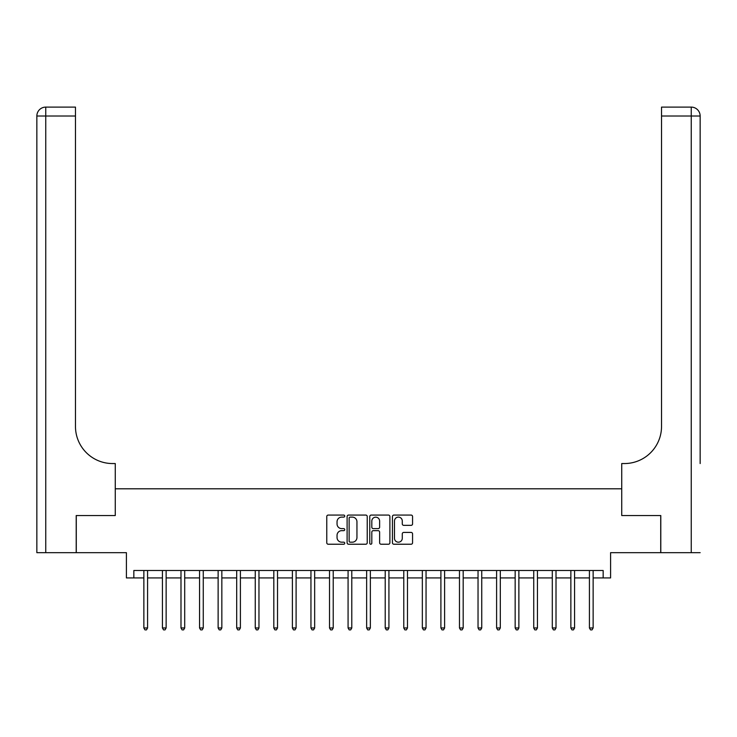 <?xml version="1.0" encoding="UTF-8"?>
<svg xmlns="http://www.w3.org/2000/svg" width="737" height="737" viewBox="0 0 737 737"><rect width="100%" height="100%" fill="white"/><g stroke="black" fill="none" stroke-linecap="round" stroke-linejoin="round"><path stroke-width="1.11" d="M344.741 516.084A1.023 1.023 0 0 0 343.718 515.071L328.223 515.071A1.456 1.456 0 0 0 326.767 516.526L326.767 542.764A1.456 1.456 0 0 0 328.223 544.228L343.718 544.228A1.023 1.023 0 0 0 344.741 543.206A1.023 1.023 0 0 0 343.718 542.183L341.71 542.183A4.662 4.662 0 0 1 337.049 537.522L337.049 535.329A4.662 4.662 0 0 1 341.71 530.668L343.718 530.668A1.023 1.023 0 0 0 344.741 529.645A1.023 1.023 0 0 0 343.718 528.622L341.71 528.622A4.662 4.662 0 0 1 337.049 523.961L337.049 521.778A4.662 4.662 0 0 1 341.71 517.107L343.718 517.107A1.023 1.023 0 0 0 344.741 516.084M411.108 525.343A1.456 1.456 0 0 0 412.563 523.887L412.563 516.526A1.456 1.456 0 0 0 411.108 515.071L393.899 515.071A1.456 1.456 0 0 0 392.443 516.526L392.443 542.764A1.456 1.456 0 0 0 393.899 544.228L411.108 544.228A1.456 1.456 0 0 0 412.563 542.764L412.563 533.874A1.456 1.456 0 0 0 411.108 532.418L403.747 532.418A1.456 1.456 0 0 0 402.282 533.874L402.282 538.286A3.897 3.897 0 0 1 398.385 542.183A3.897 3.897 0 0 1 394.488 538.286L394.488 521.013A3.897 3.897 0 0 1 398.385 517.107A3.897 3.897 0 0 1 402.282 521.013L402.282 523.887A1.456 1.456 0 0 0 403.747 525.343L411.108 525.343M133.839 577.919L133.839 570.493L603.161 570.493L603.161 577.919L610.595 577.919L610.595 552.667L660.721 552.667L660.721 515.541L621.733 515.541L621.733 488.806L115.267 488.806L115.267 515.541L115.267 463.555L112.595 463.555A37.126 37.126 0 0 1 75.469 426.428L75.469 116.013L45.758 116.013L45.758 552.667L76.206 552.667L76.206 515.541L115.267 515.541L76.279 515.541L76.279 552.667L126.405 552.667L126.405 577.919L143.862 577.919M367.229 516.526A1.456 1.456 0 0 0 365.764 515.071L348.564 515.071A1.456 1.456 0 0 0 347.109 516.526L347.109 542.764A1.456 1.456 0 0 0 348.564 544.228L365.764 544.228A1.456 1.456 0 0 0 367.229 542.764L367.229 516.526M371.236 515.071L388.436 515.071A1.456 1.456 0 0 1 389.891 516.526L389.891 542.764A1.456 1.456 0 0 1 388.436 544.228L381.075 544.228A1.456 1.456 0 0 1 379.619 542.764L379.619 532.123A1.456 1.456 0 0 0 378.155 530.668L373.272 530.668A1.456 1.456 0 0 0 371.817 532.123L371.817 543.206A1.023 1.023 0 0 1 370.794 544.228A1.023 1.023 0 0 1 369.771 543.206L369.771 516.526A1.456 1.456 0 0 1 371.236 515.071M147.575 577.919L162.426 577.919M166.138 577.919L180.989 577.919M184.701 577.919L199.552 577.919M203.265 577.919L218.124 577.919M221.837 577.919L236.688 577.919M240.4 577.919L255.251 577.919M258.963 577.919L273.814 577.919M277.527 577.919L292.386 577.919M296.099 577.919L310.95 577.919M314.662 577.919L329.513 577.919M333.225 577.919L348.076 577.919M351.789 577.919L366.639 577.919M370.361 577.919L385.211 577.919M388.924 577.919L403.775 577.919M407.487 577.919L422.338 577.919M426.05 577.919L440.901 577.919M444.614 577.919L459.473 577.919M463.186 577.919L478.037 577.919M481.749 577.919L496.6 577.919M500.312 577.919L515.163 577.919M518.876 577.919L533.735 577.919M537.448 577.919L552.299 577.919M556.011 577.919L570.862 577.919M574.574 577.919L589.425 577.919M593.138 577.919L603.161 577.919M350.167 517.107A1.023 1.023 0 0 0 349.145 518.129L349.145 541.161A1.023 1.023 0 0 0 350.167 542.183L352.286 542.183A4.662 4.662 0 0 0 356.948 537.522L356.948 521.778A4.662 4.662 0 0 0 352.286 517.107L350.167 517.107M379.619 521.077A3.897 3.897 0 0 0 375.713 517.181A3.897 3.897 0 0 0 371.817 521.077L371.817 527.167A1.456 1.456 0 0 0 373.272 528.622L378.155 528.622A1.456 1.456 0 0 0 379.619 527.167L379.619 521.077M147.759 570.493L147.676 570.678A1.483 1.483 90.1 0 0 147.575 571.23L147.575 627.97L143.862 627.97L143.862 571.23A1.483 1.483 90.1 0 0 143.752 570.678L143.678 570.493M147.575 627.97L146.46 629.895L144.977 629.895L143.862 627.97M166.322 570.493L166.249 570.678A1.483 1.483 90.2 0 0 166.138 571.23L166.138 627.97L162.426 627.97L162.426 571.23A1.483 1.483 90.2 0 0 162.315 570.678L162.241 570.493M166.138 627.97L165.024 629.895L163.54 629.895L162.426 627.97M184.886 570.493L184.812 570.678A1.483 1.483 90.2 0 0 184.701 571.23L184.701 627.97L180.989 627.97L180.989 571.23A1.483 1.483 90.2 0 0 180.887 570.678L180.805 570.493M184.701 627.97L183.587 629.895L182.103 629.895L180.989 627.97M203.449 570.493L203.375 570.678A1.483 1.483 90.2 0 0 203.265 571.23L203.265 627.97L199.552 627.97L199.552 571.23A1.483 1.483 90.2 0 0 199.451 570.678L199.377 570.493M203.265 627.97L202.159 629.895L200.667 629.895L199.552 627.97M222.021 570.493L221.938 570.678A1.483 1.483 90.2 0 0 221.837 571.23L221.837 627.97L218.124 627.97L218.124 571.23A1.483 1.483 90.2 0 0 218.014 570.678L217.94 570.493M221.837 627.97L220.722 629.895L219.239 629.895L218.124 627.97M45.758 552.667L36.85 552.667L36.85 116.013A8.908 8.908 0 0 1 45.758 107.105L75.469 107.105L75.469 116.013M112.595 463.555A37.126 37.126 0 0 1 75.469 426.428M36.85 116.013A8.908 8.908 0 0 1 45.758 107.105L45.758 116.013L36.85 116.013M700.15 552.667L660.794 552.667L660.794 515.541L621.733 515.541L621.733 463.555L624.405 463.555A37.126 37.126 0 0 0 661.531 426.428L661.531 107.105L691.242 107.105A8.908 8.908 0 0 1 700.15 116.013L700.15 463.555M624.405 463.555A37.126 37.126 0 0 0 661.531 426.428M691.242 552.667L691.242 116.013L700.15 116.013A8.908 8.908 0 0 0 691.242 107.105A8.908 8.908 0 0 1 700.15 116.013A8.908 8.908 0 0 0 691.242 107.105L691.242 116.013L661.531 116.013M240.584 570.493L240.511 570.678A1.483 1.483 90.2 0 0 240.4 571.23L240.4 627.97L236.688 627.97L236.688 571.23A1.483 1.483 90.2 0 0 236.577 570.678L236.503 570.493M240.4 627.97L239.285 629.895L237.802 629.895L236.688 627.97M259.148 570.493L259.074 570.678A1.483 1.483 90.2 0 0 258.963 571.23L258.963 627.97L255.251 627.97L255.251 571.23A1.483 1.483 90.2 0 0 255.14 570.678L255.066 570.493M258.963 627.97L257.849 629.895L256.365 629.895L255.251 627.97M277.711 570.493L277.637 570.678A1.483 1.483 90.2 0 0 277.527 571.23L277.527 627.97L273.814 627.97L273.814 571.23A1.483 1.483 90.2 0 0 273.713 570.678L273.63 570.493M277.527 627.97L276.412 629.895L274.929 629.895L273.814 627.97M296.274 570.493L296.2 570.678A1.483 1.483 90.2 0 0 296.099 571.23L296.099 627.97L292.386 627.97L292.386 571.23A1.483 1.483 90.2 0 0 292.276 570.678L292.202 570.493M296.099 627.97L294.984 629.895L293.492 629.895L292.386 627.97M314.846 570.493L314.763 570.678A1.483 1.483 90.2 0 0 314.662 571.23L314.662 627.97L310.95 627.97L310.95 571.23A1.483 1.483 90.2 0 0 310.839 570.678L310.765 570.493M314.662 627.97L313.547 629.895L312.064 629.895L310.95 627.97M333.41 570.493L333.336 570.678A1.483 1.483 90.2 0 0 333.225 571.23L333.225 627.97L329.513 627.97L329.513 571.23A1.483 1.483 90.2 0 0 329.402 570.678L329.328 570.493M333.225 627.97L332.111 629.895L330.627 629.895L329.513 627.97M351.973 570.493L351.899 570.678A1.483 1.483 90.2 0 0 351.789 571.23L351.789 627.97L348.076 627.97L348.076 571.23A1.483 1.483 90.2 0 0 347.975 570.678L347.892 570.493M351.789 627.97L350.674 629.895L349.191 629.895L348.076 627.97M370.536 570.493L370.462 570.678A1.483 1.483 90.2 0 0 370.361 571.23L370.361 627.97L366.639 627.97L366.639 571.23A1.483 1.483 90.2 0 0 366.538 570.678L366.464 570.493M370.361 627.97L369.246 629.895L367.754 629.895L366.639 627.97M389.108 570.493L389.025 570.678A1.483 1.483 90.2 0 0 388.924 571.23L388.924 627.97L385.211 627.97L385.211 571.23A1.483 1.483 90.2 0 0 385.101 570.678L385.027 570.493M388.924 627.97L387.809 629.895L386.326 629.895L385.211 627.97M407.672 570.493L407.598 570.678A1.483 1.483 90.2 0 0 407.487 571.23L407.487 627.97L403.775 627.97L403.775 571.23A1.483 1.483 90.2 0 0 403.664 570.678L403.59 570.493M407.487 627.97L406.373 629.895L404.889 629.895L403.775 627.97M426.235 570.493L426.161 570.678A1.483 1.483 90.2 0 0 426.05 571.23L426.05 627.97L422.338 627.97L422.338 571.23A1.483 1.483 90.2 0 0 422.237 570.678L422.154 570.493M426.05 627.97L424.936 629.895L423.453 629.895L422.338 627.97M444.798 570.493L444.724 570.678A1.483 1.483 90.2 0 0 444.614 571.23L444.614 627.97L440.901 627.97L440.901 571.23A1.483 1.483 90.2 0 0 440.8 570.678L440.726 570.493M444.614 627.97L443.508 629.895L442.016 629.895L440.901 627.97M463.37 570.493L463.287 570.678A1.483 1.483 90.2 0 0 463.186 571.23L463.186 627.97L459.473 627.97L459.473 571.23A1.483 1.483 90.2 0 0 459.363 570.678L459.289 570.493M463.186 627.97L462.071 629.895L460.588 629.895L459.473 627.97M481.934 570.493L481.86 570.678A1.483 1.483 90.2 0 0 481.749 571.23L481.749 627.97L478.037 627.97L478.037 571.23A1.483 1.483 90.2 0 0 477.926 570.678L477.852 570.493M481.749 627.97L480.635 629.895L479.151 629.895L478.037 627.97M500.497 570.493L500.423 570.678A1.483 1.483 90.2 0 0 500.312 571.23L500.312 627.97L496.6 627.97L496.6 571.23A1.483 1.483 90.2 0 0 496.489 570.678L496.416 570.493M500.312 627.97L499.198 629.895L497.715 629.895L496.6 627.97M519.06 570.493L518.986 570.678A1.483 1.483 90.2 0 0 518.876 571.23L518.876 627.97L515.163 627.97L515.163 571.23A1.483 1.483 90.2 0 0 515.062 570.678L514.979 570.493M518.876 627.97L517.761 629.895L516.278 629.895L515.163 627.97M537.623 570.493L537.549 570.678A1.483 1.483 90.2 0 0 537.448 571.23L537.448 627.97L533.735 627.97L533.735 571.23A1.483 1.483 90.2 0 0 533.625 570.678L533.551 570.493M537.448 627.97L536.333 629.895L534.841 629.895L533.735 627.97M556.195 570.493L556.113 570.678A1.483 1.483 90.2 0 0 556.011 571.23L556.011 627.97L552.299 627.97L552.299 571.23A1.483 1.483 90.2 0 0 552.188 570.678L552.114 570.493M556.011 627.97L554.897 629.895L553.413 629.895L552.299 627.97M574.759 570.493L574.685 570.678A1.483 1.483 90.2 0 0 574.574 571.23L574.574 627.97L570.862 627.97L570.862 571.23A1.483 1.483 90.2 0 0 570.751 570.678L570.678 570.493M574.574 627.97L573.46 629.895L571.976 629.895L570.862 627.97M593.322 570.493L593.248 570.678A1.483 1.483 90.2 0 0 593.138 571.23L593.138 627.97L589.425 627.97L589.425 571.23A1.483 1.483 90.2 0 0 589.324 570.678L589.241 570.493M593.138 627.97L592.023 629.895L590.54 629.895L589.425 627.97"/></g></svg>
